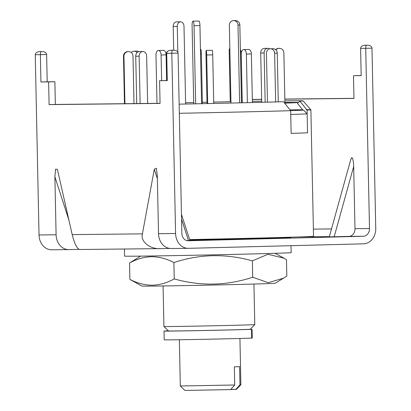 <?xml version="1.0" encoding="UTF-8"?>
<svg xmlns="http://www.w3.org/2000/svg" width="411" height="411" viewBox="0 0 411 411"><rect width="100%" height="100%" fill="white"/><g stroke="black" fill="none" stroke-linecap="round" stroke-linejoin="round"><path stroke-width="0.62" d="M302.619 109.799A101.481 0.709 -1.2 0 0 290.017 109.865M163.075 285.958L163.922 326.504A45.441 0.319 -1.2 0 0 163.927 326.504A45.441 0.319 -1.2 0 0 171.829 326.514A45.441 0.319 -1.2 0 0 222.603 325.574A45.441 0.319 -1.2 0 0 254.784 324.603A45.441 0.319 -1.2 0 0 254.784 324.598L253.936 284.052M284.88 100.875A98.399 0.688 178.8 0 1 285.953 100.859A98.399 0.688 178.8 0 1 303.066 100.885A98.399 0.688 178.8 0 1 303.066 100.895A98.399 0.688 178.8 0 1 299.891 101.132L297.492 103.408L302.912 110.163L303.606 110.153A102.236 0.714 -1.2 0 1 290.628 110.631M179.33 113.292A106.028 0.74 -1.2 0 0 290.664 110.672L283.482 101.712A98.399 0.688 178.8 0 1 179.139 104.147M156.596 103.356A98.399 0.688 178.8 0 1 156.987 103.351M185.602 102.678A98.399 0.688 178.8 0 1 193.699 102.498M202.366 102.313A98.399 0.688 178.8 0 1 206.99 102.216M213.71 102.077A98.399 0.688 178.8 0 1 230.951 101.738M252.375 101.353A98.399 0.688 178.8 0 1 261.715 101.198M189.635 239.582A106.028 0.74 -1.2 0 0 313.531 236.258L310.886 109.814A106.028 0.74 -1.2 0 1 307.074 110.091L299.891 101.132M310.886 109.814A106.028 0.74 -1.2 0 0 310.88 109.814A106.028 0.74 -1.2 0 0 306.154 109.696M307.074 110.091L307.551 132.804A106.028 0.74 178.8 0 1 291.137 133.39L290.664 110.672M163.927 326.504L168.561 330.953A40.895 0.288 -1.2 0 0 209.456 330.377A40.895 0.288 -1.2 0 0 250.335 329.237L254.784 324.603M168.423 330.814A45.441 0.319 -1.2 0 0 164.02 331.045A45.441 0.319 -1.2 0 0 188.233 330.819A45.441 0.319 -1.2 0 0 235.056 329.817A45.441 0.319 -1.2 0 0 251.501 329.329L249.426 329.314M164.02 331.045L164.205 339.825A45.441 0.319 -1.2 0 0 188.418 339.599A45.441 0.319 -1.2 0 0 235.241 338.602A45.441 0.319 -1.2 0 0 251.686 338.114L252.251 338.083L252.066 329.298M241.478 102.817L239.844 25.009A4.542 4.331 -92.5 0 0 235.226 20.56M239.634 102.863L238.005 25.092A4.542 4.331 -92.5 0 0 233.484 20.632A4.542 4.331 -92.5 0 0 229.348 25.251L230.977 103.063M278.278 101.866L277.255 53.178A4.542 4.095 -92 0 0 273.068 48.704A4.542 4.095 -92 0 0 273.002 48.709A4.542 4.095 -92 0 0 272.935 48.709M275.653 101.938L274.63 53.271A4.542 4.095 -92 0 0 270.443 48.796A4.542 4.095 -92 0 0 270.376 48.801A4.542 4.095 -92 0 0 266.441 53.415L267.463 102.164M284.91 102.442A93.908 0.658 178.8 0 1 298.484 102.467M298.401 102.544A93.908 0.658 178.8 0 1 284.623 103.135M290.618 110.621A101.481 0.709 -1.2 0 0 302.912 110.163M290.741 114.458L291.137 133.39A106.028 0.74 -1.2 0 0 307.551 132.804L307.156 113.878A106.028 0.74 178.8 0 1 290.741 114.458M307.156 113.878L303.606 110.153M284.926 103.125L283.873 52.793A4.542 4.531 94.1 0 0 279.67 48.359L279.213 48.323A4.542 4.531 94.1 0 0 275.663 49.669M279.67 48.359A4.542 4.531 94.1 0 0 275.92 49.911M264.458 48.359A4.542 3.756 89.4 0 0 264.412 48.359A4.542 3.756 89.4 0 0 264.365 48.364A4.542 3.756 89.4 0 0 260.708 53.004L261.74 102.313M269.678 48.894A4.542 3.756 89.4 0 0 267.823 48.323A4.542 3.756 89.4 0 0 267.777 48.323A4.542 3.756 89.4 0 0 264.119 52.968L265.152 102.226M242.213 102.801L241.175 53.214A4.542 1.973 89 0 0 240.363 49.7M200.912 49.479A4.542 0.339 88.8 0 1 200.917 49.479L200.917 49.479A4.542 0.339 88.8 0 1 201.354 54.047L202.392 103.685M156.987 103.356L155.975 55.043A4.542 2.558 88.5 0 1 158.415 50.471A4.542 2.558 88.5 0 1 158.441 50.471A4.542 2.558 88.5 0 1 161.091 54.987L161.631 80.648M163.398 50.342A4.542 2.558 88.5 0 1 163.419 50.342A4.542 2.558 88.5 0 1 163.439 50.342A4.542 2.558 88.5 0 1 166.095 54.858L166.635 80.53M131.253 52.546A4.542 4.095 88 0 1 134.027 51.2A4.542 4.095 88 0 1 134.094 51.195A4.542 4.095 88 0 1 137.11 52.582M136.591 51.108A4.542 4.095 88 0 1 136.652 51.103A4.542 4.095 88 0 1 136.719 51.103A4.542 4.095 88 0 1 138.748 51.658M124.929 103.695L123.937 56.225A4.542 4.531 -85.9 0 1 128.792 51.596A4.542 4.531 -85.9 0 1 132.994 56.035L133.991 103.603M124.476 103.7L123.48 56.194A4.542 4.531 -85.9 0 1 128.335 51.565L128.792 51.596M140.13 103.536L139.139 56.179A4.542 3.756 -90.6 0 1 142.797 51.539A4.542 3.756 -90.6 0 1 142.843 51.539A4.542 3.756 -90.6 0 1 146.645 55.983L147.641 103.454M136.719 103.572L135.728 56.215A4.542 3.756 -90.6 0 1 139.386 51.575A4.542 3.756 -90.6 0 1 139.432 51.575A4.542 3.756 -90.6 0 1 139.478 51.575M166.696 80.53L166.178 55.773A4.542 1.973 -91 0 1 167.873 51.185M213.741 103.444L212.723 54.863A4.542 0.339 -91.2 0 0 212.287 50.296A4.542 0.339 -91.2 0 0 212.282 50.296L206.24 50.425A4.542 0.339 -91.2 0 0 206.24 50.425A4.542 0.339 -91.2 0 0 205.998 54.94L207.016 103.587M207.699 103.572L206.682 54.992A4.542 0.339 -91.2 0 0 206.245 50.425M252.4 102.555L251.378 53.944A4.542 2.558 -91.5 0 0 248.722 49.428A4.542 2.558 -91.5 0 0 248.701 49.428A4.542 2.558 -91.5 0 0 248.681 49.433M247.396 102.673L246.379 54.072A4.542 2.558 -91.5 0 0 243.723 49.556A4.542 2.558 -91.5 0 0 243.697 49.556A4.542 2.558 -91.5 0 0 241.257 54.129L242.274 102.796M193.73 103.865L192.091 25.698A4.542 0.966 88.7 0 1 192.959 21.167A4.542 0.966 88.7 0 1 192.965 21.167A4.542 0.966 88.7 0 1 194.028 25.723L195.667 103.824M192.959 21.167L198.878 21.033A4.542 0.966 88.7 0 1 198.878 21.033A4.542 0.966 88.7 0 1 198.883 21.033A4.542 0.966 88.7 0 1 199.946 25.59L201.585 103.7M177.819 52.151L177.285 26.453A4.542 3.36 -90.8 0 1 180.547 21.819A4.542 3.36 -90.8 0 1 180.583 21.819A4.542 3.36 -90.8 0 1 184 26.273L185.628 104.024M173.699 50.188L173.206 26.51A4.542 3.36 -90.8 0 1 176.468 21.875A4.542 3.36 -90.8 0 1 176.504 21.875A4.542 3.36 -90.8 0 1 176.54 21.875M180.321 385.996L234.722 384.989L230.622 389.602L184.96 390.445L180.321 386.001L179.35 339.748M231.968 389.361L236.443 389.371L235.873 389.417L239.973 384.799L240.892 384.732L239.926 338.479M230.71 389.51L235.873 389.417M239.973 384.799L239.592 366.627L234.342 366.818L234.722 384.989M350.768 159.586L351.79 157.639C352.833 158.194 353.465 161.138 353.681 166.476L354.986 228.675L369.494 228.521A7.573 6.257 89.4 0 1 363.401 236.253L188.259 240.754A7.573 6.257 89.4 0 1 188.181 240.759A7.573 6.257 89.4 0 1 181.847 233.345L178.071 53.132L166.696 53.348C166.923 51.514 168.305 50.481 170.842 50.234L172.548 50.219C172.07 50.44 171.829 51.462 171.813 53.291L175.589 233.505A15.145 12.51 89.4 0 0 188.264 248.331A15.145 12.51 89.4 0 0 188.418 248.326L363.56 243.826A15.145 12.51 89.4 0 0 375.752 228.362L371.976 48.149L365.723 48.308L369.494 228.521M354.986 228.675A7.573 6.257 89.4 0 1 348.893 236.407L329.797 236.875M240.543 50.05L240.358 49.556M353.963 98.337L284.844 99.077M261.679 99.323L252.333 99.426M361.171 75.542L353.491 75.716L353.963 98.429L284.844 99.169M169.882 248.444L160.675 248.624C150.138 249.508 140.1 241.391 142.422 233.859L154.295 169.27L156.36 168.238L157.305 175.692L158.518 233.689L175.589 233.505M78.943 249.349L78.403 249.364L78.239 248.866M51.848 249.79A15.145 12.51 -90.6 0 1 51.694 249.79L68.765 249.611A15.145 12.51 -90.6 0 0 68.92 249.605L78.403 249.364M181.446 214.321L189.923 240.481L188.469 240.533L181.549 219.176M186.764 240.579L188.469 240.533M360.601 48.359C360.827 46.53 362.209 45.493 364.747 45.251L366.453 45.231C365.975 45.451 365.733 46.479 365.723 48.308L360.601 48.359L361.171 75.634L353.491 75.716M261.679 99.416L252.333 99.519M230.242 101.753L229.153 49.772L229.826 48.077M68.765 249.611A15.145 12.51 -90.6 0 1 56.096 234.784L54.879 176.792L55.557 169.162L57.35 169.296L57.622 170.308L72.192 234.614C74.509 243.713 76.975 248.67 79.59 249.492L160.675 248.624M171.346 248.511A15.145 12.51 -90.6 0 1 171.192 248.511A15.145 12.51 -90.6 0 1 158.518 233.689M41.1 51.627L42.354 51.596C44.897 51.735 46.32 52.716 46.623 54.54L35.248 54.755C35.48 52.921 36.862 51.889 39.394 51.642L41.1 51.627C40.627 51.848 40.381 52.87 40.37 54.699L40.941 81.974L48.621 81.892L49.099 104.605L160.059 103.418L159.586 80.7L167.267 80.618L166.696 53.348M35.248 54.755L39.024 234.969L56.096 234.784M46.623 54.54L47.198 81.81L54.879 81.727L55.351 104.445L160.059 103.32M159.586 80.7L167.262 80.525M48.621 81.892L54.879 81.727M47.198 81.81L40.941 81.974M51.694 249.79A15.145 12.51 -90.6 0 1 39.024 234.969M55.351 104.445L49.099 104.605M364.711 45.251L366.001 45.22L364.711 45.251M366.016 45.22L367.701 45.2C370.244 45.344 371.667 46.325 371.976 48.149M170.806 50.24L172.101 50.204L170.806 50.24M172.548 50.219L172.101 50.204M172.091 50.204L173.796 50.188C176.34 50.327 177.763 51.308 178.071 53.132M240.343 48.704L240.533 49.556M39.358 51.647L40.653 51.611L39.358 51.647M290.829 237.193L290.834 237.491A83.305 0.581 178.8 0 1 189.825 240.173M124.425 249.015L124.574 256.125A83.305 0.581 -1.2 0 0 125.468 256.192A83.305 0.581 -1.2 0 0 213.961 254.83A83.305 0.581 -1.2 0 0 291.152 252.631L291.003 245.691M141.872 286.066A66.644 0.468 -1.2 0 0 153.462 286.082A66.644 0.468 -1.2 0 0 227.771 284.705A66.644 0.468 -1.2 0 0 275.123 283.277L283.585 278.149L268.219 282.706L252.703 277.23C226.785 285.779 200.63 286.339 174.238 278.915C167.077 282.876 159.73 284.987 152.193 285.239C144.631 285.152 137.197 283.205 129.886 279.388L141.872 286.066M140.639 256.13L129.547 263.025C136.704 259.058 144.055 256.952 151.592 256.7C159.155 256.783 166.589 258.735 173.894 262.547C199.818 253.998 225.968 253.438 252.359 260.862L268.018 254.255L284.047 258.231L286.472 259.654L286.816 276.017L283.58 278.149M173.894 262.547L174.238 278.915M252.703 277.23L252.359 260.862M129.886 279.388L129.547 263.025M251.501 329.329L251.686 338.114M238.005 25.092L239.844 25.009M277.255 53.178L274.63 53.271M264.119 52.968L260.708 53.004M201.354 54.047L200.542 54.062M166.095 54.858L161.091 54.987M123.937 56.225L123.48 56.194M139.139 56.179L135.728 56.215M166.743 55.762L166.178 55.773M212.723 54.863L206.682 54.992M251.378 53.944L246.379 54.072M199.946 25.59L194.028 25.723M173.206 26.51L177.285 26.453M353.681 166.476L334.169 236.787M298.74 236.947L329.37 236.618M313.382 229.122L331.502 228.927M348.893 236.407L363.401 236.253M229.862 49.762L229.153 49.772M157.372 178.759L154.295 169.27M72.192 234.614L142.422 233.859M68.873 219.967L54.879 176.792M366.453 45.231L365.995 45.22M303.066 100.885L310.88 109.814M235.323 20.555L233.484 20.632M273.002 48.709L270.376 48.801M264.412 48.359L267.823 48.323M200.45 49.49L200.917 49.479M158.415 50.471L163.419 50.342M134.027 51.2L136.652 51.103M142.843 51.539L139.432 51.575M248.701 49.428L243.697 49.556M180.583 21.819L176.504 21.875M236.443 389.371L240.892 384.732M171.192 248.511L188.264 248.331M350.896 159.062L329.298 236.875M275.098 253.315L284.047 258.231"/></g></svg>
